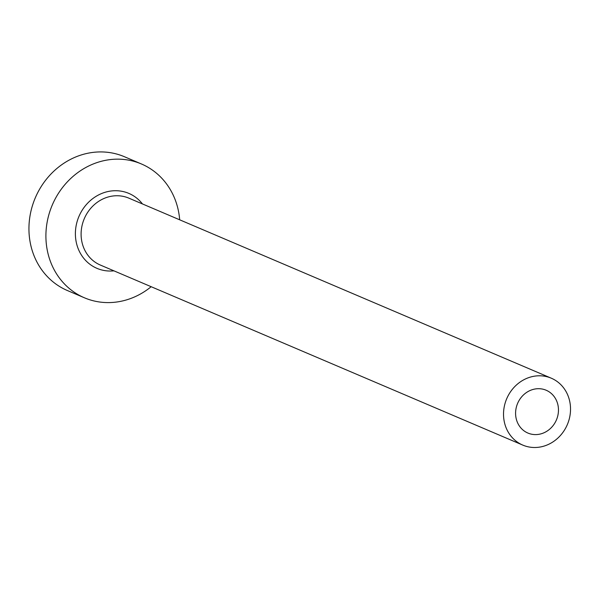 <?xml version="1.0" encoding="UTF-8"?>
<svg xmlns="http://www.w3.org/2000/svg" width="600" height="600" viewBox="0 0 600 600"><rect width="100%" height="100%" fill="white"/><g stroke="black" fill="none" stroke-linecap="round" stroke-linejoin="round"><path stroke-width="0.9" d="M515.925 417.308A23.273 21.09 113.1 0 0 527.903 433.058A23.273 21.09 113.1 0 0 550.088 428.812A23.273 21.09 113.1 0 0 558.127 405.982A23.273 21.09 113.1 0 0 546.15 390.232A23.273 21.09 113.1 0 0 523.972 394.478A23.273 21.09 113.1 0 0 515.925 417.308M570 402.803A36.36 32.955 113.1 0 0 551.287 378.195A36.36 32.955 113.1 0 0 516.63 384.817A36.36 32.955 113.1 0 0 504.053 420.487A36.36 32.955 113.1 0 0 522.773 445.095A36.36 32.955 113.1 0 0 557.43 438.472A36.36 32.955 113.1 0 0 570 402.803M179.678 219.803A72.727 65.91 113.1 0 0 178.852 213.188A72.727 65.91 113.1 0 0 141.428 163.972A72.727 65.91 113.1 0 0 72.105 177.225A72.727 65.91 113.1 0 0 46.965 248.565A72.727 65.91 113.1 0 0 84.39 297.78A72.727 65.91 113.1 0 0 151.163 286.71M141.428 163.972L124.462 156.743A72.727 65.91 113.1 0 0 55.14 169.995A72.727 65.91 113.1 0 0 30 241.335A72.727 65.91 113.1 0 0 67.425 290.55L84.39 297.78M113.94 270.847A40.725 36.915 -66.9 0 1 75.983 240.78A40.725 36.915 -66.9 0 1 97.567 195.48A40.725 36.915 -66.9 0 1 142.455 203.94M551.287 378.195L128.865 198.15A36.36 32.955 113.1 0 0 94.207 204.772A36.36 32.955 113.1 0 0 81.63 240.442A36.36 32.955 113.1 0 0 100.35 265.05L522.773 445.095"/></g></svg>
